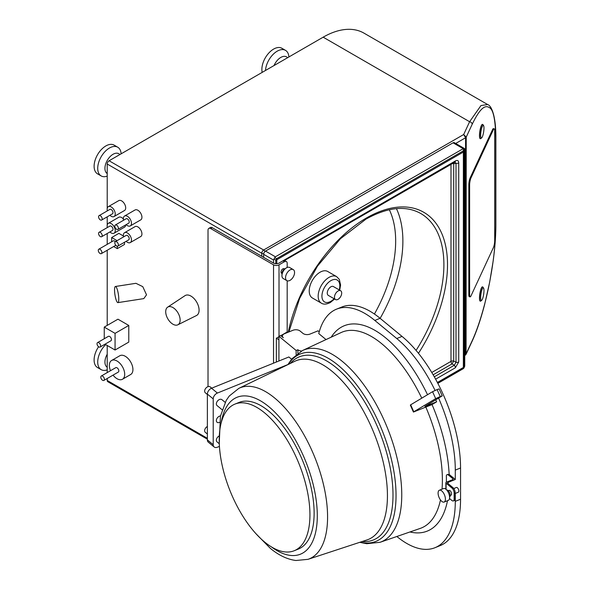 <?xml version="1.0" encoding="UTF-8"?>
<svg xmlns="http://www.w3.org/2000/svg" width="590" height="590" viewBox="0 0 590 590"><rect width="100%" height="100%" fill="white"/><g stroke="black" fill="none" stroke-linecap="round" stroke-linejoin="round"><path stroke-width="0.89" d="M207.37 439.196L107.771 381.693A2.655 1.534 -60 0 1 107.218 380.476L107.218 378.485M265.013 251.465A2.655 1.534 -120 0 0 263.649 250.005L463.674 134.52L465.569 137.758A2.552 1.475 0 0 0 466.233 137.101L472.177 124.291C481.75 104.489 486.514 105.721 489.619 107.756C493.365 109.836 495.416 119.895 495.777 137.92A2.655 1.534 180 0 0 495.866 137.522L495.866 225.011C495.836 236.007 494.922 248.102 493.122 261.281L489.634 282.352L484.545 304.824C480.644 319.655 476.469 331.868 472.015 341.47L466.078 354.28L466.233 137.101L463.674 134.52L469.611 121.732L323.165 37.177A81.634 47.134 -60 0 1 363.986 33.136L487.694 104.563M323.165 37.177L109.098 160.768A2.655 1.534 -60 0 0 107.218 164.02L107.218 208.425M107.218 210.18L107.218 210.94M107.218 216.832L107.218 225.092M107.218 226.848L107.218 227.6M107.218 233.493L107.218 244.356M107.218 250.241L107.218 325.385M107.218 345.489L107.218 372.592M437.846 383.36L463.039 368.816A2.655 1.534 -120 0 0 463.386 368.462A2.655 2.552 -60 0 0 464.227 367.002A2.655 2.058 29.9 0 1 464.013 367.843L464.743 366.11L464.743 149.565L464.654 148.813L463.814 148.333L275.412 256.79L273.539 260.043L263.649 254.334L263.649 257.373L212.275 227.718A3.879 2.242 60 0 0 210.342 227.526L208.823 228.396A3.879 2.242 -120 0 0 208.019 230.174L208.019 386.642M177.841 324.81L196.492 315.525A11.483 6.63 -120 0 0 198.52 306.394A11.483 6.63 -120 0 0 190.961 296.092A11.483 6.63 -120 0 0 185.024 295.649L167.649 307.161A10.192 5.885 -120 0 0 166.314 315.392A10.192 5.885 -120 0 0 172.922 324.205A10.192 5.885 -120 0 0 177.841 324.81A10.192 5.885 -120 0 0 179.633 316.705A10.192 5.885 -120 0 0 172.922 307.56A10.192 5.885 -120 0 0 167.649 307.161M115.419 286.482L135.929 283.311L142.765 286.644L146.527 294.808L143.798 298.614L117.912 302.618A8.164 1.726 81.2 0 1 115.706 298.437A8.164 1.726 81.2 0 1 114.549 290A8.164 1.726 81.2 0 1 115.419 286.482A8.164 1.726 81.2 0 1 117.617 290.671A8.164 1.726 81.2 0 1 118.774 299.108A8.164 1.726 81.2 0 1 117.912 302.618M104.991 344.199L115.065 350.018L128.775 342.104L128.775 325.444L117.956 319.19L104.246 327.103L104.246 338.741M113.044 375.122A10.841 6.261 -120 0 0 117.034 378.728A10.841 6.261 -120 0 0 122.454 379.259L130.678 374.51A10.841 6.261 -120 0 0 132.344 365.822A10.841 6.261 -120 0 0 125.257 356.272A10.841 6.261 -120 0 0 119.836 355.733L111.613 360.483A10.841 6.261 -120 0 0 110.492 370.704M109.91 215.276A5.716 3.297 -120 0 0 111.193 216.257A5.716 3.297 -120 0 0 114.047 216.545L124.512 210.505A5.716 3.297 -120 0 0 125.382 205.925A5.716 3.297 -120 0 0 121.651 200.888A5.716 3.297 -120 0 0 118.797 200.607L108.331 206.648A5.716 3.297 -120 0 0 107.358 210.859M126.142 224.65A5.716 3.297 -120 0 0 127.425 225.631A5.716 3.297 -120 0 0 130.279 225.918L140.745 219.878A5.716 3.297 -120 0 0 141.622 215.298A5.716 3.297 -120 0 0 137.89 210.261A5.716 3.297 -120 0 0 135.029 209.981L124.564 216.021A5.716 3.297 -120 0 0 123.59 220.232M109.91 231.944A5.716 3.297 -120 0 0 111.193 232.925A5.716 3.297 -120 0 0 114.047 233.205L124.512 227.165A5.716 3.297 -120 0 0 125.677 224.923M123.398 219.015A5.716 3.297 -120 0 0 121.651 217.555A5.716 3.297 -120 0 0 118.797 217.268L108.331 223.308A5.716 3.297 -120 0 0 107.358 227.526M126.142 241.317A5.716 3.297 -120 0 0 127.425 242.298A5.716 3.297 -120 0 0 130.279 242.579L140.745 236.538A5.716 3.297 -120 0 0 141.622 231.958A5.716 3.297 -120 0 0 137.89 226.921A5.716 3.297 -120 0 0 135.029 226.641L124.564 232.681A5.716 3.297 -120 0 0 123.59 236.9M123.428 235.985L118.885 233.367L111.665 237.534L111.665 241.782M113.671 246.517L117.292 248.611L124.512 244.444L124.512 242.261M273.539 363.167L273.539 264.836L210.763 228.588A3.879 2.242 -120 0 0 208.823 228.396M287.175 267.484L287.175 263.295A3.879 2.242 120 0 0 286.371 261.518A3.879 2.242 120 0 0 284.432 261.709L279.018 264.836A3.879 2.242 0 0 1 273.539 264.836M263.649 257.373L273.539 263.081A3.879 2.242 180 0 0 279.018 263.081L282.92 260.832A3.879 2.242 -60 0 1 284.859 260.64L286.371 261.518M287.175 280.788L287.175 331.986L280.803 335.666M284.498 268.966L284.122 268.745A2.552 1.475 120 0 0 282.153 269.431A2.552 1.475 120 0 0 281.039 271.997A2.552 1.475 120 0 0 281.57 273.17L281.946 273.384M278.915 336.757L276.349 338.232L278.915 339.715M287.175 331.986L287.824 332.362M273.539 260.043L273.539 263.081M109.098 160.768L263.649 250.005A2.655 1.534 120 0 0 261.776 253.25L107.218 164.02M462.944 148.525L453.061 142.817A2.552 1.475 -60 0 1 454.337 142.691L464.374 148.488M453.061 142.817L265.53 251.089A2.655 1.534 -60 0 0 263.649 254.334M464.743 366.11L464.005 366.877A2.655 1.534 180 0 1 463.364 367.474A2.655 1.534 60 0 1 463.165 368.33A2.655 2.552 -60 0 0 464.005 366.877L464.005 151.438A2.655 0.509 -166.1 0 0 463.165 150.959A2.655 1.534 60 0 1 463.364 152.043A2.655 1.534 0 0 0 464.005 151.438L464.654 148.813L463.814 148.333L463.165 150.959L276.599 258.671A2.655 1.534 120.1 0 1 275.759 260.124L275.759 263.715M281.622 261.584L455.369 160.974C457.486 159.919 458.607 160.569 458.725 162.906L458.725 361.965L455.369 367.777L435.612 379.186M437.382 382.475L463.364 367.474L463.364 152.043L276.798 259.755A2.655 1.534 -120 0 0 276.599 258.671L274.675 257.565M472.177 124.291A2.655 2.095 24.9 0 0 469.611 121.732L480.953 105.573L487.628 104.526C491.182 105.448 495.976 115.264 495.866 137.522M495.777 137.92L495.777 225.402C495.578 242.033 493.882 259.032 490.681 276.415C488.159 291.357 481.588 320.274 472.177 340.755L466.233 353.558A2.552 1.475 180 0 1 465.569 354.221L465.016 355.438L466.078 354.28M493.38 129.653L492.591 129.527L470.164 177.863A5.104 1.077 -81.2 0 0 468.836 184.877L468.836 294.535A5.104 1.077 -81.2 0 0 469.382 296.733L470.171 296.858A5.104 1.077 98.8 0 0 470.945 295.981L493.38 247.645A5.104 1.077 98.8 0 0 494.7 240.631L494.7 130.973A5.104 1.077 98.8 0 0 494.162 128.775A5.104 1.077 98.8 0 0 493.38 129.653L470.945 177.988A5.104 1.077 98.8 0 0 469.625 184.995L469.625 294.661A5.104 1.077 98.8 0 0 470.171 296.858M492.591 129.527A5.104 1.077 -81.2 0 1 493.373 128.65L494.162 128.775M482.531 286.888A7.228 1.527 98.8 0 0 482.45 286.865A7.228 1.527 98.8 0 0 481.344 288.104A7.228 1.527 98.8 0 0 479.567 295.996A7.228 1.527 98.8 0 0 480.238 301.143A7.228 1.527 98.8 0 0 480.326 301.143M482.531 124.416A7.228 1.527 98.8 0 0 482.45 124.394A7.228 1.527 98.8 0 0 481.344 125.633A7.228 1.527 98.8 0 0 479.567 133.532A7.228 1.527 98.8 0 0 480.238 138.672A7.228 1.527 98.8 0 0 480.326 138.672M483.557 288.016L482.922 287.109A7.228 1.527 98.8 0 0 482.627 286.888A7.228 1.527 98.8 0 0 481.521 288.134A7.228 1.527 98.8 0 0 479.744 296.025A7.228 1.527 98.8 0 0 480.415 301.166A7.228 1.527 98.8 0 0 480.769 301.048L481.639 300.376A6.409 1.357 98.8 0 0 482.31 299.381A6.409 1.357 98.8 0 0 483.822 293.053A6.409 1.357 98.8 0 0 483.557 288.016A6.409 1.357 98.8 0 0 482.31 288.916A6.409 1.357 98.8 0 0 480.688 296.571A6.409 1.357 98.8 0 0 481.639 300.376M482.31 126.452A6.409 1.357 98.8 0 0 480.688 134.107A6.409 1.357 98.8 0 0 481.639 137.912A6.409 1.357 98.8 0 0 482.31 136.917A6.409 1.357 98.8 0 0 483.822 130.582A6.409 1.357 98.8 0 0 483.557 125.545A6.409 1.357 98.8 0 0 482.31 126.452M483.557 125.545L482.922 124.638A7.228 1.527 98.8 0 0 482.627 124.424A7.228 1.527 98.8 0 0 481.521 125.663A7.228 1.527 98.8 0 0 479.744 133.554A7.228 1.527 98.8 0 0 480.415 138.702A7.228 1.527 98.8 0 0 480.769 138.584L481.639 137.912M458.725 361.965A2.655 1.534 180 0 1 456.011 362.334L454.337 365.24A2.655 1.534 60 0 1 455.369 367.777M455.369 160.974A2.655 1.534 60 0 1 454.831 162.184L456.011 163.283A2.655 1.534 0 0 0 458.725 162.906M452.213 163.696A2.655 1.534 180 0 1 453.71 163.725A2.655 1.254 79.1 0 0 453.304 163.061M434.292 376.811L454.337 365.24L452.036 363.912L453.71 361.006L456.011 362.334L456.011 163.283L453.71 163.725L453.71 361.006A2.655 1.534 0 0 0 450.996 361.375A2.655 1.534 -120 0 0 452.036 363.912L433.141 374.812M339.7 290.184L340.592 284.985L339.316 279.365L336.647 276.644L327.701 271.474A15.303 8.835 120 0 0 320.046 272.233A15.303 8.835 120 0 0 310.052 285.722A15.303 8.835 120 0 0 312.398 297.987L321.344 303.149C323.556 304.617 326.55 304.403 330.319 302.523L334.596 299.019M340.637 290.73L333.424 286.563A5.104 2.943 120 0 0 330.872 286.814A5.104 2.943 120 0 0 327.538 291.312A5.104 2.943 120 0 0 328.32 295.398L335.533 299.565A5.104 2.943 120 0 0 338.085 299.314A5.104 2.943 120 0 0 341.418 294.816A5.104 2.943 120 0 0 340.637 290.73A5.104 2.943 120 0 0 338.085 290.981A5.104 2.943 120 0 0 334.751 295.472A5.104 2.943 120 0 0 335.533 299.565M276.349 338.232L276.349 362.031M285.435 268.553A3.828 2.213 120 0 0 284.653 268.878A3.828 2.213 120 0 0 282.057 274.402M293.252 269.601L289.646 267.513A6.379 3.68 120 0 0 286.452 267.831A6.379 3.68 120 0 0 282.286 273.45A6.379 3.68 120 0 0 283.266 278.561L286.873 280.648A6.379 3.68 120 0 0 290.059 280.331A6.379 3.68 120 0 0 294.226 274.711A6.379 3.68 120 0 0 293.252 269.601A6.379 3.68 120 0 0 290.059 269.918A6.379 3.68 120 0 0 285.892 275.537A6.379 3.68 120 0 0 286.873 280.648M128.775 325.444L115.065 333.357L104.246 327.103M115.065 350.018L115.065 333.357M100.108 347.023L110.935 340.769A2.552 1.475 -120 0 0 111.326 338.726A2.552 1.475 -120 0 0 109.659 336.477A2.552 1.475 -120 0 0 108.383 336.352L97.556 342.606A2.552 1.475 -120 0 0 97.166 344.649A2.552 1.475 -120 0 0 98.832 346.898A2.552 1.475 -120 0 0 100.108 347.023A2.552 1.475 -120 0 0 100.499 344.973A2.552 1.475 -120 0 0 98.832 342.731A2.552 1.475 -120 0 0 97.556 342.606M122.454 379.259A10.841 6.261 -120 0 0 124.114 370.572A10.841 6.261 -120 0 0 117.034 361.021A10.841 6.261 -120 0 0 111.613 360.483M103.877 380.417L118.31 372.084A2.552 1.475 -120 0 0 118.701 370.041A2.552 1.475 -120 0 0 117.034 367.791A2.552 1.475 -120 0 0 115.758 367.666L101.325 375.992A2.552 1.475 -120 0 0 100.934 378.043A2.552 1.475 -120 0 0 102.601 380.285A2.552 1.475 -120 0 0 103.877 380.417A2.552 1.475 -120 0 0 104.268 378.367A2.552 1.475 -120 0 0 102.601 376.125A2.552 1.475 -120 0 0 101.325 375.992M114.047 216.545A5.716 3.297 -120 0 0 114.925 211.965A5.716 3.297 -120 0 0 111.193 206.928A5.716 3.297 -120 0 0 108.331 206.648M101.642 220.055L112.461 213.801A2.552 1.475 -120 0 0 112.86 211.758A2.552 1.475 -120 0 0 111.193 209.509A2.552 1.475 -120 0 0 109.917 209.384L99.091 215.638A2.552 1.475 -120 0 0 98.7 217.681A2.552 1.475 -120 0 0 100.366 219.93A2.552 1.475 -120 0 0 101.642 220.055A2.552 1.475 -120 0 0 102.033 218.005A2.552 1.475 -120 0 0 100.366 215.763A2.552 1.475 -120 0 0 99.091 215.638M116.599 229.296A2.552 1.475 -120 0 0 117.875 229.429A2.552 1.475 -120 0 0 118.266 227.379A2.552 1.475 -120 0 0 116.599 225.137A2.552 1.475 -120 0 0 115.323 225.004A2.552 1.475 -120 0 0 114.932 227.054A2.552 1.475 -120 0 0 116.599 229.296M116.599 245.964A2.552 1.475 -120 0 0 117.875 246.089A2.552 1.475 -120 0 0 118.266 244.046A2.552 1.475 -120 0 0 116.599 241.797A2.552 1.475 -120 0 0 115.323 241.671A2.552 1.475 -120 0 0 114.932 243.714A2.552 1.475 -120 0 0 116.599 245.964M100.366 236.59A2.552 1.475 -120 0 0 101.642 236.715A2.552 1.475 -120 0 0 102.033 234.673A2.552 1.475 -120 0 0 100.366 232.423A2.552 1.475 -120 0 0 99.091 232.298A2.552 1.475 -120 0 0 98.7 234.341A2.552 1.475 -120 0 0 100.366 236.59M117.875 229.429L128.701 223.175A2.552 1.475 -120 0 0 129.092 221.132A2.552 1.475 -120 0 0 127.425 218.883A2.552 1.475 -120 0 0 126.149 218.757L115.323 225.004M130.279 225.918A5.716 3.297 -120 0 0 131.157 221.339A5.716 3.297 -120 0 0 127.425 216.301A5.716 3.297 -120 0 0 124.564 216.021M117.875 246.089L128.701 239.842A2.552 1.475 -120 0 0 129.092 237.8A2.552 1.475 -120 0 0 127.425 235.55A2.552 1.475 -120 0 0 126.149 235.425L115.323 241.671A2.552 1.475 -120 0 0 114.512 241.008A2.552 1.475 -120 0 0 113.236 240.882L98.803 249.209A2.552 1.475 -120 0 0 98.412 251.259A2.552 1.475 -120 0 0 100.079 253.501A2.552 1.475 -120 0 0 101.355 253.634A2.552 1.475 -120 0 0 101.746 251.583A2.552 1.475 -120 0 0 100.079 249.341A2.552 1.475 -120 0 0 98.803 249.209M130.279 242.579A5.716 3.297 -120 0 0 131.157 237.999A5.716 3.297 -120 0 0 127.425 232.969A5.716 3.297 -120 0 0 124.564 232.681M101.642 236.715L112.461 230.469A2.552 1.475 -120 0 0 112.86 228.426A2.552 1.475 -120 0 0 111.193 226.177A2.552 1.475 -120 0 0 109.917 226.051L99.091 232.298M114.047 233.205A5.716 3.297 -120 0 0 114.925 228.625A5.716 3.297 -120 0 0 111.193 223.595A5.716 3.297 -120 0 0 108.331 223.308M117.078 240.661L111.665 237.534M117.292 248.611L117.292 246.2M115.788 245.3A2.552 1.475 -120 0 0 115.802 245.285L101.355 253.634M107.218 354.214A11.483 6.63 120 0 0 107.218 367.253M105.706 344.612A16.579 9.573 120 0 0 101.156 369.642A16.579 9.573 120 0 0 107.218 369.864M101.156 369.642L97.542 367.563A16.579 9.573 -60 0 1 98.589 346.736M287.581 57.724A11.483 6.63 120 0 0 280.81 57.429A11.483 6.63 120 0 0 274.04 65.542M119.822 154.58A11.483 6.63 120 0 0 113.051 154.278A11.483 6.63 120 0 0 105.573 164.315A11.483 6.63 120 0 0 107.218 173.541M262.196 72.378A16.579 9.573 -60 0 1 273.598 49.095A16.579 9.573 -60 0 1 281.887 48.269L285.494 50.357A16.579 9.573 120 0 0 277.204 51.175A16.579 9.573 120 0 0 265.507 70.468M101.156 175.931L97.542 173.851A16.579 9.573 -60 0 1 95.005 160.561A16.579 9.573 -60 0 1 105.839 145.951A16.579 9.573 -60 0 1 114.128 145.125L117.734 147.212A16.579 9.573 120 0 0 109.445 148.031A16.579 9.573 120 0 0 98.611 162.641A16.579 9.573 120 0 0 101.156 175.931A16.579 9.573 120 0 0 107.218 176.145M288.894 56.965A16.579 9.573 120 0 0 285.494 50.357M121.134 153.82A16.579 9.573 120 0 0 117.734 147.212M435.066 390.447A102.041 47.79 -112 0 0 396.76 338.527L402.026 336.403A102.041 47.79 68 0 1 460.554 467.981L460.554 499.221A102.041 47.79 68 0 1 440.273 545.566L435 547.697A102.041 47.79 -112 0 0 455.288 501.353L455.288 493.424M402.026 336.403L380.078 318.305A102.041 47.79 68 0 0 341.831 307.021L336.566 309.145A102.041 47.79 -112 0 0 318.755 333.579L326.034 339.575M449.514 498.513L451.918 500.497A3.879 1.814 -112 0 0 453.371 500.925A3.879 1.814 -112 0 0 454.138 499.162L455.141 498.757L455.141 492.591A3.879 1.814 68 0 0 452.921 487.591L447.795 483.372A1.224 0.708 180 0 1 447.574 482.967A1.224 0.708 180 0 1 448.098 482.384L455.288 479.478L455.288 470.105A102.041 47.79 -112 0 0 438.613 398.125M455.141 498.757A3.879 1.814 68 0 1 454.374 500.519L453.371 500.925M455.141 492.591L454.138 492.997A3.879 1.814 -112 0 0 451.918 487.996L446.092 483.195L446.092 489.383M454.138 492.997L454.138 499.162M450.222 495.475L451.07 495.128A2.552 1.195 -112 0 0 451.579 493.97A2.552 1.195 -112 0 0 450.723 491.374A2.552 1.195 -112 0 0 449.16 490.401L448.312 490.74M446.372 482.222A107.432 50.312 68 0 0 446.401 479.633A107.432 50.312 68 0 0 446.342 475.695A3.879 1.814 -112 0 1 447.036 474.677A3.879 1.814 -112 0 1 448.489 475.105L452.877 478.726A1.224 0.708 180 0 1 453.098 479.132A1.224 0.708 180 0 1 452.582 479.714L446.394 482.214A1.224 0.708 0 0 0 445.87 482.79A1.224 0.708 0 0 0 446.092 483.195M396.76 338.527L374.812 320.436A102.041 47.79 -112 0 0 336.566 309.145M455.288 479.478L449.492 474.699A3.879 1.814 68 0 0 449.152 474.463A110.743 51.861 -112 0 0 432.035 404.578L436.607 401.842L424.874 406.429L442.227 395.89L440.258 396.524L437.072 389.584L440.258 396.524M435.722 399.858L436.607 401.842M396.856 536.494A102.041 47.79 -112 0 0 435 547.697M319.227 331.809L318.04 330.828L310.016 334.073A5.104 2.943 180 0 1 302.906 333.35L300.067 331.005A5.104 2.943 0 0 0 292.965 330.282L284.601 333.667A5.104 2.943 0 0 0 282.426 336.079A5.104 2.943 0 0 0 283.348 337.768L280.67 335.555L278.915 336.271L278.915 360.992M296.136 354.583L296.136 350.467L278.915 336.271M297.891 353.233L297.891 349.759L296.136 350.467M297.891 349.759A5.104 2.943 0 0 0 301.542 350.998M291.578 359.207L288.864 356.972L211.544 388.227A5.104 3.415 -50.5 0 0 207.37 394.083L207.37 439.904L213.219 444.735A5.104 3.415 129.5 0 0 214.155 446.977A5.104 3.415 129.5 0 0 217.4 447.213L219.428 446.387M213.219 444.735L213.219 398.906L207.37 394.083M287.942 364.539L217.4 393.051A5.104 3.415 129.5 0 0 213.219 398.906M219.436 422.433A3.828 2.559 -50.5 0 1 217.054 422.241A3.828 2.559 -50.5 0 1 216.663 419.084A3.828 2.559 -50.5 0 1 219.487 416.164A3.828 2.559 -50.5 0 1 220.476 415.921M218.883 436.128A3.828 2.559 129.5 0 0 217.054 441.903L219.296 443.746M225.151 402.328L221.921 399.673A3.828 2.559 129.5 0 0 219.487 399.496A3.828 2.559 129.5 0 0 216.663 402.424A3.828 2.559 129.5 0 0 217.054 405.573L222.098 409.733M214.155 446.977L208.3 442.153A5.104 3.415 -50.5 0 1 207.37 439.904M207.37 394.474L205.35 392.807A3.828 2.559 -50.5 0 1 204.951 389.658A3.828 2.559 -50.5 0 1 207.783 386.73A3.828 2.559 -50.5 0 1 210.217 386.9L211.736 388.154M207.37 434.034L205.35 432.367A3.828 2.559 -50.5 0 1 204.87 429.439A3.828 2.559 -50.5 0 1 207.37 426.489M294.218 550.736L298.4 549.047A79.082 37.037 -112 0 0 314.123 513.13A79.082 37.037 -112 0 0 287.64 432.588A79.082 37.037 -112 0 0 239.12 402.41L234.945 404.098A79.082 37.037 -112 0 0 219.222 440.015A79.082 37.037 -112 0 0 245.698 520.557A79.082 37.037 -112 0 0 294.218 550.736A79.082 37.037 -112 0 0 309.942 514.819A79.082 37.037 -112 0 0 283.466 434.277A79.082 37.037 -112 0 0 234.945 404.098M413.435 412.056L410.33 405.079L410.677 404.806L413.782 411.783L413.435 412.056L432.035 404.578M447.301 474.618L449.152 474.463M437.072 389.584L432.573 391.694L410.677 404.806M437.153 389.548L439.122 388.913L442.227 395.89M440.177 396.561L435.678 398.67L413.782 411.783M449.587 497.09A3.828 1.792 -112 0 0 450.222 495.416A3.828 1.792 -112 0 0 449.02 491.64A3.828 1.792 -112 0 0 446.726 490.017M444.145 502.053L448.326 500.364A6.379 2.987 -112 0 0 449.595 497.473A6.379 2.987 -112 0 0 447.463 490.976A6.379 2.987 -112 0 0 443.547 488.542L439.366 490.231A6.379 2.987 -112 0 0 438.097 493.129A6.379 2.987 -112 0 0 440.236 499.619A6.379 2.987 -112 0 0 444.145 502.053A6.379 2.987 -112 0 0 445.413 499.162A6.379 2.987 -112 0 0 443.282 492.665A6.379 2.987 -112 0 0 439.366 490.231M453.769 488.535L456.431 487.458A2.552 1.195 68 0 1 457.995 488.432A2.552 1.195 68 0 1 458.85 491.027A2.552 1.195 68 0 1 458.342 492.193L455.141 493.483M207.37 438.296L107.218 380.476M263.723 253.7A2.655 1.534 0 0 1 261.776 253.25L261.776 256.296M210.763 228.588L212.275 227.718M282.92 260.832L284.432 261.709M279.018 336.226L279.018 264.836M273.834 259.017L275.759 260.124A2.655 1.534 0 0 0 276.798 259.755L276.798 263.723M464.743 354.693L465.569 354.221L465.569 137.758L455.679 143.466M437.78 383.242L463.386 368.462L437.677 383.043M275.412 256.79L265.53 251.089M495.866 225.011A2.655 1.534 180 0 1 495.777 225.402M472.015 341.47A2.655 2.095 -155.1 0 0 472.177 340.755M470.945 177.988L470.164 177.863M469.625 294.661L468.836 294.535M469.625 184.995L468.836 184.877M450.996 164.396L450.996 361.375L431.762 372.482M288.267 332.185A114.593 66.161 -60 0 1 366.471 217.968A114.593 66.161 -60 0 1 442.64 235.631A114.593 66.161 -60 0 1 418.457 353.299M288.908 331.927L299.646 298.385L317.45 266.179L340.378 238.78L365.947 219.133C387.593 207.119 405.846 205.224 420.692 213.462A112.041 64.686 -60 0 1 416.075 350.423M396.428 208.639A112.041 64.686 -60 0 1 380.137 318.357M389.326 209.738A106.945 61.744 -60 0 1 374.421 314.028M336.647 276.644A15.303 8.835 120 0 0 328.999 277.396A15.303 8.835 120 0 0 318.998 290.885A15.303 8.835 120 0 0 321.344 303.149M339.213 289.904A12.656 7.309 120 0 0 330.872 280.648A12.656 7.309 120 0 0 321.926 296.143A12.656 7.309 120 0 0 330.872 301.313A12.656 7.309 120 0 0 334.11 298.739M455.288 470.105L460.554 467.981M448.098 483.616L448.098 482.384M455.288 501.353L460.554 499.221M452.921 487.591L451.918 487.996M452.877 478.726L452.877 479.537M331.197 337.178A110.743 51.861 68 0 1 427.536 394.703M421.769 398.162A105.647 49.479 -112 0 0 381.796 343.771A105.647 49.479 -112 0 0 341.101 332.561L302.574 350.497L291.954 358.75L287.891 364.62M302.574 350.497A103.464 48.454 -112 0 1 342.421 361.471A103.464 48.454 -112 0 1 398.287 463.526A103.464 48.454 -112 0 1 380.108 542.284L420.272 528.397A105.647 49.479 -112 0 0 440.472 499.959M442.028 489.154A105.647 49.479 -112 0 0 442.389 480.002A105.647 49.479 -112 0 0 425.869 407.181M447.5 500.704A110.743 51.861 68 0 1 409.947 531.966M217.4 393.051L211.544 388.227M294.742 361.309A96.391 45.142 68 0 1 332.155 371.398A96.391 45.142 68 0 1 384.267 466.793A96.391 45.142 68 0 1 366.958 539.953L307.973 559.342A92.261 43.21 -112 0 0 324.544 489.317A92.261 43.21 -112 0 0 274.66 398.014A92.261 43.21 -112 0 0 238.854 388.353L294.742 361.309M271.267 546.797A84.621 39.633 -112 0 0 317.28 513.949A84.621 39.633 -112 0 0 268.76 406.635A84.621 39.633 -112 0 0 221.176 422.89M290.28 363.469A98.781 46.263 68 0 1 336.344 367.754A98.781 46.263 68 0 1 391.413 474.839A98.781 46.263 68 0 1 362.253 541.495M360.166 542.181A101.038 47.318 -112 0 0 394.939 478.556A101.038 47.318 -112 0 0 338.085 365.21A101.038 47.318 -112 0 0 288.304 364.421M426.74 405.824L426.541 405.36M432.573 391.694L435.678 398.67M448.489 475.105L449.492 474.699M374.812 320.436L380.078 318.305M463.039 368.816A2.655 2.655 0 0 0 464.013 367.843M284.528 260.507L454.824 162.184M445.87 482.79L445.87 489.191M238.854 388.353L229.296 395.993L226.236 400.381L220.417 416.208L219.266 443.038M255.898 533.633L270.161 548.191C278.613 555.256 287.19 559.357 295.907 560.5L307.973 559.342M380.108 542.284L366.737 543.722L359.73 542.328M447.036 474.677L447.707 474.412M282.426 337.008L282.426 336.079"/></g></svg>
